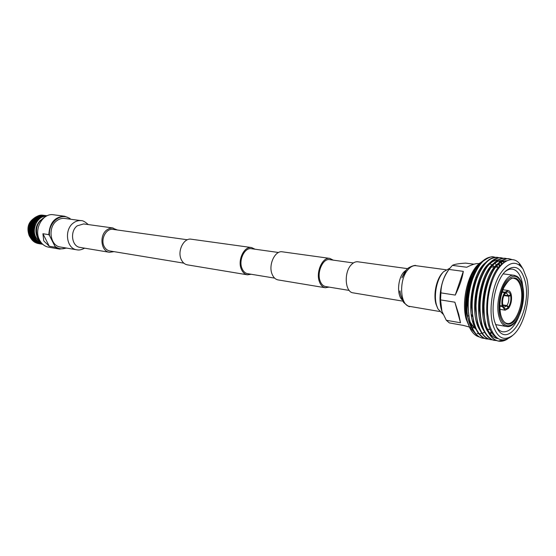 <?xml version="1.0" encoding="UTF-8"?>
<svg xmlns="http://www.w3.org/2000/svg" width="556" height="556" viewBox="0 0 556 556"><rect width="100%" height="100%" fill="white"/><g stroke="black" fill="none" stroke-linecap="round" stroke-linejoin="round"><path stroke-width="0.83" d="M349.189 290.42L325.531 286.521C323.119 286.048 321.312 284.206 320.117 280.995C316.656 272.273 322.994 258.165 329.625 259.631L353.373 262.946M329.103 287.104L325.316 287.751L278.083 279.911C275.422 279.39 273.413 277.451 272.065 274.087C268.159 264.934 275.025 250.242 282.358 251.819L329.784 258.387L333.211 260.132M325.316 287.751C322.688 287.237 320.715 285.228 319.408 281.732C315.627 272.204 322.549 256.796 329.784 258.387M274.636 278.125L247.594 273.67C245.133 273.191 243.278 271.453 242.013 268.451C238.385 260.291 244.633 247.26 251.395 248.706L278.535 252.493M251.242 274.268L247.392 274.81L187.351 264.844C184.655 264.322 182.604 262.522 181.193 259.423C177.128 250.992 183.827 237.662 191.25 239.205L251.541 247.552L255.051 249.213M247.392 274.81C244.709 274.296 242.68 272.398 241.311 269.125C237.336 260.215 244.16 245.981 251.541 247.552M183.848 263.162L109.747 250.944C107.294 250.478 105.404 248.928 104.09 246.301C100.316 239.163 106.259 228.016 113.035 229.385L187.407 239.768M81.252 220.662L64.711 218.439C61.931 218.098 59.311 218.855 56.837 220.711C47.455 227.223 50.04 245.926 60.354 247.017L76.818 249.811C66.449 248.734 63.898 229.663 73.343 222.998C75.831 221.1 78.465 220.322 81.252 220.662C82.726 220.447 85.054 221.747 88.237 224.561M117.344 229.982L112.236 227.939L109.4 228.446L106.731 229.989C99.072 235.591 101.088 251.465 109.476 252.299L114.043 251.653M402.746 301.123L353.116 292.859C344.935 292.234 343.671 272.058 351.448 264.58C353.512 262.453 355.645 261.522 357.849 261.786L407.687 268.666M449.887 268.187L443.618 271.689C436.926 278.347 433.43 295.062 436.599 305.362L437.947 308.921L443.062 314.203M437.871 308.761L436.064 304.327C433.089 294.645 436.37 278.966 442.659 272.704L443.493 271.821M441.881 311.158L441.429 309.713C437.961 298.204 441.082 279.876 448.067 270.682L449.22 269.09M478.966 263.725L478.084 263.613C475.748 263.391 471.968 264.6 466.734 267.248L452.403 265.379L449.422 268.805L448.97 269.438L463.315 271.363C462.321 278.215 459.631 286.125 455.26 295.083L440.915 292.873L440.547 299.906L441.95 311.374L446.301 320.27L449.352 322.918L463.523 325.441L469.32 327.053M505.96 339.556L498.169 341.043C492.505 339.813 488.3 334.538 485.541 325.211L483.567 312.215C483.122 300.956 484.735 290.204 488.411 279.96C494.173 265.476 500.949 258.401 508.74 258.721L508.983 258.748M507.621 338.931C504.549 340.918 501.561 341.655 498.649 341.134C495.743 340.397 493.526 339.084 491.997 337.172C488.828 333.107 486.834 329.152 486.027 325.295C484.554 318.81 484.172 317.226 483.991 306.175C484.283 297.557 485.805 289.155 488.564 280.975C492.553 270.369 495.785 266.505 499.323 262.807C504.035 259.443 507.336 258.095 509.22 258.776L511.958 259.555M482.865 338.201L482.629 338.159C476.902 336.915 472.628 331.689 469.82 322.459L467.672 305.557C467.714 297.238 468.93 289.231 471.3 281.538C477.076 264.865 484.339 256.636 493.096 256.851L493.325 256.886M484.811 338.416L483.094 338.243C477.708 337.527 473.441 332.293 470.286 322.543C468.388 315.565 467.777 307.6 468.451 298.648C469.229 291.302 470.682 284.596 472.802 278.535C476.11 270.188 479.682 264.302 483.532 260.875C488.377 257.539 491.719 256.219 493.561 256.907L495.25 257.268M486.715 338.917L486.479 338.875C480.766 337.638 476.513 332.391 473.712 323.14L471.592 307.329C471.523 298.197 472.85 289.426 475.561 281.016C481.35 264.969 488.488 257.067 496.967 257.317L497.21 257.345M488.675 339.132L486.945 338.958C484.874 339.021 482.226 337.214 479.008 333.551C475.964 328.77 476.395 329.743 474.185 323.224C470.73 308.656 471.641 293.77 476.916 278.556C480.085 270.48 483.789 264.573 488.043 260.834C490.621 258.651 493.756 257.498 497.439 257.372L499.135 257.741M490.587 339.633L490.35 339.591C484.651 338.354 480.412 333.1 477.632 323.828L475.547 309.018C475.359 299.135 476.791 289.662 479.835 280.592C485.617 265.108 492.63 257.498 500.866 257.775L502.805 258.227M492.56 339.848L490.823 339.681C485.193 338.5 480.954 333.246 478.104 323.912C477.236 320.562 476.27 316.802 476.012 305.682C476.478 295.396 477.66 288.752 480.592 279.856C484.603 269.292 487.876 265.434 491.414 261.8C496.154 258.484 499.462 257.157 501.345 257.838L503.048 258.206M494.486 340.355L494.249 340.314C488.571 339.084 484.345 333.815 481.572 324.516L479.536 310.644C479.223 300.052 480.752 289.919 484.116 280.245C489.892 265.281 496.786 257.942 504.792 258.248L506.738 258.707M496.473 340.571L494.722 340.404C492.672 340.474 490.038 338.66 486.827 334.969C483.859 330.264 484.207 331.07 482.052 324.6C478.667 309.97 479.571 295.062 484.756 279.87C486.889 274.073 489.621 269.055 492.957 264.816C496.015 260.868 500.734 258.206 505.272 258.304L506.989 258.679M472.183 315.627L471.168 314.161M525.107 281.141C532.599 309.157 508.816 350.857 497.127 328.228L494.513 321.361C490.183 305.682 496.119 279.501 505.856 270.869C514.828 263.905 521.243 267.325 525.107 281.141M496.494 327.011C498.28 329.771 500.379 331.369 502.784 331.814C508.948 332.293 514.3 327.185 518.859 316.482M523.113 288.55L522.153 282.114C520.256 274.31 516.983 269.98 512.333 269.132C509.901 268.84 507.419 269.743 504.897 271.849M502.728 304.89L506.926 305.55C508.601 302.791 509.185 299.691 508.677 296.251L503.91 295.542M503.173 306.488L504.313 307.162L506.599 305.981L502.7 305.369M499.858 305.612L502.151 305.974C501.373 301.011 502.207 296.563 504.66 292.623L502.047 292.241M502.193 291.789L504.994 292.199L508.191 290.51L502.923 289.752M504.904 293.631L505.786 292.748C507.913 291.094 509.491 291.851 510.526 295.021L511.145 294.207C510.526 291.997 509.539 290.767 508.191 290.51M479.286 336.936C475.644 335.991 472.579 333.19 470.084 328.513L466.22 319.325C461.299 302.54 467.374 274.685 478.042 264.656L484.999 259.27M478.681 264.037L482.677 261.167M495.007 263.273L496.557 265.142M496.911 265.657L497.905 267.297M470.084 328.513L467.353 321.382C462.029 303.388 468.333 273.656 479.508 263.176M498.482 264.169L499.698 266.248M526.866 278.82L523.106 269.083C516.058 259.742 508.191 261.688 499.503 274.921C492.004 287.945 488.932 309.727 492.595 323.877C497.085 338.117 503.91 341.85 513.063 335.066C524.308 325.941 531.314 297.064 526.866 278.82M523.106 269.083L519.297 264.19L522.306 267.79M522.147 267.533L521.104 265.858C514.043 253.71 500.032 259.826 492.595 280.092C488.703 290.691 487.035 301.72 487.591 313.188L489.447 324.906C494.458 339.765 501.866 343.552 511.673 336.269L513.063 335.066M440.547 299.906L454.877 302.2L458.818 314.606L460.507 322.772L446.301 320.27M452.403 265.379C454.349 264.274 458.79 263.523 465.719 263.127L474.025 264.183M473.267 321.465L472.635 321.354M467.902 315.822L468.416 315.912M471.516 316.44L472.315 316.572M460.507 322.772L454.877 302.2M455.26 295.083L463.315 271.363M448.97 269.438C443.702 276.791 441.019 284.602 440.915 292.873M488.467 329.277L487.793 329.896M484.617 332.189L482.907 332.995M481.843 333.35L479.14 333.725M478.723 333.711L477.18 333.496M474.358 332.349L469.34 326.998M505.265 293.304L504.994 292.199M510.526 295.021L508.538 295.674L506.447 293.123L505.056 293.492M504.66 292.623L504.931 293.735C502.846 297.106 502.131 300.907 502.784 305.147L502.151 305.974M508.677 296.251L510.665 295.597L511.284 294.784C512.034 299.684 511.207 304.083 508.803 307.996L508.538 306.905L506.926 305.55M510.665 295.597C511.298 299.788 510.589 303.555 508.538 306.905M470.209 285.423C467.485 292.004 466.644 298.683 467.672 305.452M495.139 266.943L491.205 267.123M510.762 294.708L511.284 294.784M508.803 307.996L508.358 307.92M499.851 306.168L502.29 306.558L505.195 310.172L508.476 308.427L508.212 307.336C506.44 309.317 504.89 309.31 503.569 307.322L502.659 305.307M502.29 306.558L502.923 305.73M504.16 295.027L508.538 295.674M506.599 305.981L508.212 307.336M487.542 312.236C487.077 301.324 488.648 290.92 492.248 281.023M498.1 338.618L497.391 338.521C492.88 337.631 489.266 333.815 486.556 327.067M483.512 310.978C483.136 300.553 484.63 290.593 488.001 281.107M495.097 267.735C498.871 263.044 502.714 260.743 506.634 260.84M496.904 337.812L495.465 337.951M479.501 309.386C479.258 299.642 480.662 290.322 483.713 281.419M490.969 267.429C494.541 262.918 498.218 260.562 502.005 260.361M505.244 260.889L505.981 261.202M475.526 307.725C475.401 298.718 476.707 290.072 479.432 281.802M486.861 267.13C490.455 262.536 494.18 260.118 498.023 259.888M501.324 260.41L501.686 260.549M503.208 261.355L504.403 262.244M471.585 306.008C471.578 297.78 472.774 289.864 475.165 282.267M499.295 260.861L500.254 261.549M501.116 262.3L502.506 263.85M491.97 332.564L490.225 333.781M467.679 304.174L468.569 293.297L470.904 282.851M498.968 263.766L500.428 266.053M496.327 337.339C480.03 328.214 485.874 272.815 503.173 263.238M497.884 338.493L496.897 338.416M488.098 332.001C477.097 316.878 483.574 274.059 497.71 263.857M496.536 337.513L495 337.749M484.081 331.161C473.177 316.016 479.578 273.733 493.638 263.461M504.744 260.959L505.633 261.41M480.078 330.32C469.292 315.162 475.602 273.406 489.586 263.071M500.817 260.479L501.387 260.743M502.687 261.542L503.951 262.592M476.11 329.486C465.421 314.314 471.655 273.079 485.555 262.682M496.918 260L497.446 260.243M498.781 261.042L499.83 261.883M500.581 262.62L501.998 264.336M491.99 331.584L489.829 333.252M472.155 328.652C461.577 313.473 467.735 272.76 481.552 262.3M498.419 264.218L499.886 266.713M35.125 235.932L34.02 235.042M33.138 233.916L32.811 233.346M66.609 248.08L59.659 249.088L48.581 247.177C44.716 246.426 41.735 244.091 39.629 240.171C33.513 229.406 42.763 212.698 53.508 214.776L64.656 216.242L69.847 218.341L70.515 219.217M41.22 242.659L38.037 238.649C34.66 229.016 37.03 221.768 45.14 216.903M37.773 238.114L37.322 237.308C34.687 230.865 35.744 225.166 40.498 220.218M46.628 215.714C37.196 213.9 29.211 228.606 34.736 238.114C36.654 241.561 39.337 243.632 42.777 244.313L42.708 244.306C39.545 243.764 36.842 241.693 34.604 238.086C33.506 236.571 32.95 233.45 32.915 228.745L34.84 222.511C37.961 217.493 41.839 215.221 46.495 215.7L46.628 215.714M45.995 215.645L45.502 215.561C36.07 213.747 28.085 228.433 33.61 237.926C35.549 241.401 38.253 243.465 41.714 244.133L42.214 244.209M45.502 215.561L45.363 215.547C40.727 214.727 36.689 217.313 33.242 223.303C31.226 226.049 31.338 234.403 33.478 237.905C35.438 241.297 38.142 243.368 41.582 244.112L41.714 244.133M44.862 215.492L44.369 215.415C34.945 213.601 26.966 228.259 32.491 237.739C34.423 241.207 37.127 243.278 40.595 243.945L41.088 244.014M44.299 215.401L44.23 215.394C37.822 215.777 35.98 216.729 32.248 222.859C29.989 226.542 30.205 233.881 32.359 237.718C33.846 240.797 38.058 243.973 40.456 243.917L40.595 243.945M43.736 215.339L43.243 215.262C33.819 213.448 25.847 228.092 31.372 237.558C33.304 241.019 36.008 243.083 39.469 243.75L39.969 243.827M43.243 215.262L43.111 215.241C38.107 214.894 34.194 217.222 31.365 222.233C28.78 226.375 29.058 233.186 31.24 237.537C32.964 240.734 35.667 242.798 39.337 243.73L39.469 243.75M38.357 243.563L34.708 242.249L30.219 237.37L29.051 234.319L30.26 237.377C32.192 240.831 34.889 242.896 38.35 243.563L38.85 243.632M30.531 235.994C28.273 230.935 28.717 226.049 31.873 221.33M32.609 220.44L34.535 218.744M36.564 217.646L38.399 217.125M38.948 217.048L40.102 217M40.261 217.007L41.026 217.076M30.198 237.329L29.239 235.786C26.354 227.599 28.398 221.483 35.362 217.424M35.681 217.313L37.46 216.889M37.954 216.84L38.996 216.826M39.427 216.861L40.171 216.958M46.356 216.159C37.648 215.659 30.983 229.162 36.057 237.76L41.304 242.763M30.372 236.682C28.558 232.964 28.335 228.996 29.697 224.777M29.051 234.319C27.717 224.638 31.018 218.397 38.941 215.589M39.434 215.506L41.408 215.429M41.582 215.443L42.569 215.582M42.68 215.603L43.41 215.784M43.5 215.804L44.786 216.291M38.989 241.38L38.315 241.373M38.079 241.36L37.342 241.269M59.659 249.088L55.162 247.246L49.282 246.238L43.736 240.852L42.923 233.735L48.803 234.667C49.637 222.72 54.919 216.576 64.656 216.242M70.473 219.21C61.98 211.433 47.753 222.317 49.553 235.633L54.988 246.384C58.408 248.956 62.112 249.491 66.094 247.99M54.988 246.384L55.162 247.246M48.803 234.667L49.553 235.633M41.985 216.152L40.685 216.131M40.456 216.145L38.107 216.638M37.606 216.833C29.204 219.745 26.869 234.896 34.236 240.414M40.386 216.937L44.042 216.444L41.818 216.284M41.596 216.298L39.247 216.791M38.746 216.979C30.323 219.884 27.974 235.091 35.369 240.616M39.886 217.125C31.442 220.023 29.086 235.292 36.501 240.817M43.271 216.666C31.296 217.646 29.51 240.685 41.498 243M36.856 221.844C32.491 230.358 33.707 237.203 40.498 242.367M41.943 216.166L40.484 216.208M40.22 216.235L37.273 217.146M36.578 217.514C29.614 221.156 27.717 233.673 33.416 239.414M44.077 216.437L41.624 216.36M41.359 216.388L38.413 217.292M37.725 217.653C30.733 221.295 28.822 233.867 34.548 239.615M43.959 216.465L39.552 217.438M38.864 217.799C31.852 221.441 29.934 234.069 35.688 239.817M36.258 240.4L41.429 243.021M42.736 216.854C31.449 218.786 30.149 240.373 41.471 242.958M42.923 233.735L49.282 246.238M113.174 228.009L83.643 223.929L77.249 225.819C69.667 231.206 71.731 246.558 80.071 247.406L109.476 252.299M402.057 299.76C396.685 294.798 397.755 278.417 403.906 271.995L406.624 269.757M403.413 300.421C401.251 298.718 399.847 292.282 400.042 290.885C399.25 290.92 400.396 294.722 403.489 302.297C407.611 305.96 409.709 307.329 409.786 306.412C399.861 305.717 398.624 279.286 408.208 269.424C410.738 266.637 413.33 265.4 415.978 265.705L445.898 269.729M468.374 319.269L467.332 316.051C463.516 302.77 467.408 281.308 475.422 271.279M470.911 324.363L476.04 329.374M500.706 315.189C498.162 305.188 501.123 289.474 506.926 282.149C513.674 275.137 518.658 276.853 521.875 287.313C523.801 299.281 521.792 310.019 515.836 319.54C509.261 326.935 504.216 325.489 500.706 315.189M520.882 287.64C519.526 282.094 517.198 279.008 513.918 278.396C511.728 277.02 508.365 280.092 503.826 287.612C499.99 296.821 498.975 305.925 500.782 314.918C502.256 320.173 504.355 323.008 507.058 323.446C515.718 325.628 524.676 302.054 520.882 287.64M498.934 316.517C494.305 300.226 504.653 272.954 514.3 275.324L517.087 276.374L518.581 277.611C520.395 279.661 521.75 282.497 522.654 286.131C526.817 302.478 517.017 328.909 506.516 326.49C503.034 325.76 500.504 322.438 498.934 316.517M522.584 286.368C519.158 275.185 513.834 273.337 506.606 280.822C500.4 288.647 497.224 305.487 499.955 316.183C503.715 327.192 509.115 328.728 516.142 320.805C522.084 312.847 525.052 296.946 522.584 286.368M494.333 266.845L492.748 265.351M492.095 264.885L489.878 263.801M474.678 272.801C467.54 283.762 464.399 303.506 467.742 316.378M84.644 248.164C79.543 250.819 77.583 249.839 76.818 249.811M405.519 271.62L402.057 277.632C401.349 279.175 404.226 271.974 406.582 269.799C407.11 267.658 415.735 264.406 415.978 265.705M439.539 311.471L409.786 306.412M475.095 327.706C474.581 328.061 472.941 326.191 470.161 322.091M508.74 258.721L509.22 258.776M493.096 256.851L493.561 256.907M496.967 257.317L497.439 257.372M500.866 257.775L501.345 257.838M504.792 258.248L505.272 258.304M482.629 338.159L483.094 338.243M486.479 338.875L486.945 338.958M490.35 339.591L490.823 339.681M494.249 340.314L494.722 340.404M514.3 275.324L503.208 273.865M487.403 329.082L490.385 329.618M469.382 327.06L471.446 327.428M472.412 327.602L473.768 327.845M495.688 267.012L498.683 267.394M506.516 326.49L495.486 324.579M505.195 310.172L499.941 309.331M475.783 277.652L476.353 277.09M498.169 341.043L498.649 341.134M506.676 260.82L506.259 260.771M473.663 275.053C468.117 285.666 465.865 297.384 466.922 310.192"/></g></svg>
